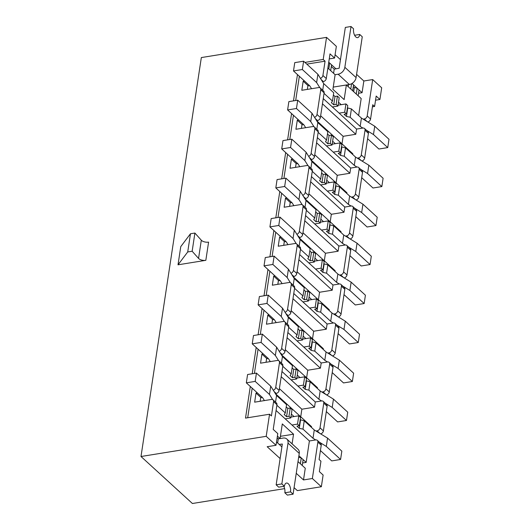 <?xml version="1.0" encoding="UTF-8"?>
<svg xmlns="http://www.w3.org/2000/svg" width="530" height="530" viewBox="0 0 530 530"><rect width="100%" height="100%" fill="white"/><g stroke="black" fill="none" stroke-linecap="round" stroke-linejoin="round"><path stroke-width="0.79" d="M311.454 427.392L311.567 426.663L275.368 393.571L276.19 393.439L274.056 391.484M291.361 414.109L294.051 416.567M281.191 376.704L314.515 407.173L315.297 401.972L281.973 371.51M317.351 388.41L317.463 387.682L281.264 354.59L282.086 354.457L279.953 352.503M297.257 375.121L299.947 377.585M287.088 337.723L320.411 368.184L321.193 362.99L287.869 332.522M323.247 349.422L323.36 348.694L287.161 315.602L287.982 315.469L285.849 313.515M303.147 336.139L305.843 338.597M292.984 298.735L326.308 329.203L327.089 324.002L293.766 293.54M329.143 310.441L329.256 309.712L293.057 276.62L293.878 276.488L291.745 274.533M309.043 297.151L311.739 299.616M298.88 259.753L332.204 290.221L332.986 285.021L299.662 254.552M335.04 271.453L335.145 270.724L298.953 237.632L299.775 237.5L297.641 235.545M314.939 258.17L317.636 260.627M304.77 220.765L338.094 251.233L338.882 246.033L305.558 215.571M340.936 232.471L341.042 231.743L304.849 198.651L305.671 198.518L303.531 196.564M320.835 219.181L323.525 221.646M310.666 181.783L343.99 212.252L344.778 207.051L311.454 176.583M346.832 193.49L346.938 192.754L310.746 159.662L311.567 159.53L309.427 157.576M326.732 180.2L329.421 182.658M316.562 142.795L349.886 173.264L350.675 168.063L317.351 137.601M352.728 154.502L352.834 153.773L316.642 120.681L317.463 120.549L315.323 118.594M332.628 141.212L335.318 143.676M322.459 103.814L355.782 134.282L356.571 129.082L323.247 98.613M322.525 81.699L323.36 81.56A2.968 2.16 132.4 0 0 326.281 78.553L330.011 53.868L334.582 58.048L336.351 46.348L326.54 37.372L201.334 57.565L141 456.509L192.403 503.5L284.63 488.627M261.091 397.705L256.017 393.068L257.302 392.863M250.299 386.456L245.516 418.104L269.545 414.228L271.42 415.937L273.579 401.647A2.968 2.16 132.4 0 0 273.049 399.865A2.968 2.16 132.4 0 0 271.446 399.454L254.645 402.164L256.017 393.068M282.848 365.74L279.111 390.431L275.739 387.35L279.476 362.659A2.968 2.16 132.4 0 0 278.946 360.877L282.318 363.964A2.968 2.16 132.4 0 1 282.848 365.74L279.476 362.659M320.027 427.836L323.757 403.144A2.968 2.16 132.4 0 0 323.234 401.362L326.606 404.45A2.968 2.16 -47.6 0 1 327.129 406.232L323.399 430.917L320.027 427.836A2.968 2.16 132.4 0 1 317.106 430.844L315.993 431.022M315.297 401.972L321.624 400.952A2.968 2.16 132.4 0 1 323.234 401.362M279.383 388.656L301.868 409.213L314.515 407.173M301.868 409.213L300.729 416.752M279.111 390.431A2.968 2.16 132.4 0 1 276.19 393.439M266.988 358.724L261.913 354.08L263.198 353.874M278.946 360.877A2.968 2.16 132.4 0 0 277.342 360.466L260.541 363.176L261.913 354.08M288.744 326.758L285.007 351.45L281.635 348.369L285.372 323.678A2.968 2.16 132.4 0 0 284.842 321.895L288.214 324.976A2.968 2.16 132.4 0 1 288.744 326.758L285.372 323.678M325.923 388.854L329.653 364.163A2.968 2.16 132.4 0 0 329.13 362.381L332.495 365.462A2.968 2.16 -47.6 0 1 333.025 367.244L329.296 391.935L325.923 388.854A2.968 2.16 132.4 0 1 322.995 391.856L321.889 392.034M321.193 362.99L327.52 361.97A2.968 2.16 132.4 0 1 329.13 362.381M285.279 349.674L307.764 370.225L320.411 368.184M307.764 370.225L306.618 377.771M285.007 351.45A2.968 2.16 132.4 0 1 282.086 354.457M272.884 319.736L267.809 315.098L269.094 314.893M284.842 321.895A2.968 2.16 132.4 0 0 283.239 321.485L266.438 324.194L267.809 315.098M294.64 287.777L290.904 312.462L287.532 309.381L291.268 284.69A2.968 2.16 132.4 0 0 290.738 282.907L294.11 285.995A2.968 2.16 132.4 0 1 294.64 287.777L291.268 284.69M331.82 349.866L335.55 325.175A2.968 2.16 132.4 0 0 335.02 323.393L338.392 326.48A2.968 2.16 -47.6 0 1 338.922 328.262L335.192 352.947L331.82 349.866A2.968 2.16 132.4 0 1 328.892 352.874L327.785 353.053M327.089 324.002L333.416 322.982A2.968 2.16 132.4 0 1 335.02 323.393M291.175 310.686L313.661 331.243L326.308 329.203M313.661 331.243L312.514 338.783M290.904 312.462A2.968 2.16 132.4 0 1 287.982 315.469M278.78 280.754L273.705 276.11L274.99 275.905M290.738 282.907A2.968 2.16 132.4 0 0 289.128 282.497L272.334 285.206L273.705 276.11M300.536 248.789L296.8 273.48L293.428 270.399L297.164 245.708A2.968 2.16 132.4 0 0 296.634 243.926L300.006 247.006A2.968 2.16 132.4 0 1 300.536 248.789L297.164 245.708M337.709 310.885L341.446 286.193A2.968 2.16 132.4 0 0 340.916 284.411L344.288 287.492A2.968 2.16 -47.6 0 1 344.818 289.274L341.082 313.965L337.709 310.885A2.968 2.16 132.4 0 1 334.788 313.886L333.681 314.065M332.986 285.021L339.313 284A2.968 2.16 132.4 0 1 340.916 284.411M297.072 271.704L319.557 292.255L332.204 290.221M319.557 292.255L318.411 299.801M296.8 273.48A2.968 2.16 132.4 0 1 293.878 276.488M284.676 241.766L279.601 237.129L280.887 236.923M296.634 243.926A2.968 2.16 132.4 0 0 295.024 243.515L278.23 246.225L279.601 237.129M306.433 209.807L302.696 234.492L299.324 231.411L303.061 206.72A2.968 2.16 132.4 0 0 302.531 204.938L305.903 208.025A2.968 2.16 132.4 0 1 306.433 209.807L303.061 206.72M343.606 271.897L347.342 247.205A2.968 2.16 132.4 0 0 346.812 245.423L350.184 248.51A2.968 2.16 -47.6 0 1 350.714 250.292L346.978 274.977L343.606 271.897A2.968 2.16 132.4 0 1 340.684 274.904L339.578 275.083M338.882 246.033L345.209 245.019A2.968 2.16 132.4 0 1 346.812 245.423M302.968 232.716L325.447 253.274L338.094 251.233M325.447 253.274L324.307 260.813M302.696 234.492A2.968 2.16 132.4 0 1 299.775 237.5M290.572 202.785L285.498 198.14L286.783 197.935M302.531 204.938A2.968 2.16 132.4 0 0 300.921 204.534L284.126 207.237L285.498 198.14M312.329 170.819L308.592 195.51L305.22 192.43L308.957 167.738A2.968 2.16 132.4 0 0 308.427 165.956L311.799 169.037A2.968 2.16 132.4 0 1 312.329 170.819L308.957 167.738M349.502 232.915L353.238 208.224A2.968 2.16 132.4 0 0 352.708 206.442L356.08 209.522A2.968 2.16 -47.6 0 1 356.61 211.304L352.874 235.996L349.502 232.915A2.968 2.16 132.4 0 1 346.58 235.916L345.474 236.095M344.778 207.051L351.105 206.031A2.968 2.16 132.4 0 1 352.708 206.442M308.864 193.735L331.343 214.286L343.99 212.252M331.343 214.286L330.203 221.831M308.592 195.51A2.968 2.16 132.4 0 1 305.671 198.518M296.469 163.797L291.394 159.159L292.679 158.954M308.427 165.956A2.968 2.16 132.4 0 0 306.817 165.546L290.023 168.255L291.394 159.159M318.225 131.838L314.489 156.522L311.117 153.442L314.853 128.75A2.968 2.16 132.4 0 0 314.323 126.968L317.695 130.055A2.968 2.16 132.4 0 1 318.225 131.838L314.853 128.75M355.398 193.927L359.135 169.236A2.968 2.16 132.4 0 0 358.605 167.453L361.977 170.541A2.968 2.16 -47.6 0 1 362.507 172.323L358.77 197.008L355.398 193.927A2.968 2.16 132.4 0 1 352.476 196.935L351.37 197.114M350.675 168.063L356.995 167.049A2.968 2.16 132.4 0 1 358.605 167.453M314.76 154.747L337.239 175.304L349.886 173.264M337.239 175.304L336.099 182.843M314.489 156.522A2.968 2.16 132.4 0 1 311.567 159.53M302.365 124.815L297.29 120.171L298.575 119.966M314.323 126.968A2.968 2.16 132.4 0 0 312.713 126.564L295.912 129.267L297.29 120.171M324.121 92.849L320.385 117.541L317.013 114.46L320.749 89.769A2.968 2.16 132.4 0 0 320.219 87.987L323.591 91.067A2.968 2.16 132.4 0 1 324.121 92.849L320.749 89.769M361.294 154.945L365.031 130.254A2.968 2.16 132.4 0 0 364.501 128.472L367.873 131.553A2.968 2.16 -47.6 0 1 368.403 133.335L364.667 158.026L361.294 154.945A2.968 2.16 132.4 0 1 358.373 157.953L357.266 158.132M356.571 129.082L362.891 128.061A2.968 2.16 132.4 0 1 364.501 128.472M320.657 115.765L343.135 136.316L355.782 134.282M343.135 136.316L341.996 143.862M320.385 117.541A2.968 2.16 132.4 0 1 317.463 120.549M328.752 62.235L336 68.86M351.595 83.72L350.787 89.04L352.662 90.749L353.55 84.906L352 83.488L362.076 92.697L363.845 80.997L356.577 74.359M340.459 59.625L335.086 54.716M333.582 73.306L334.211 69.145L339.16 68.224L345.335 27.421L351.026 26.5L344.851 67.303A6.824 4.975 132.4 0 1 338.133 74.22L335.112 74.704L327.865 68.079M338.524 102.23L341.214 104.688M358.625 115.52L361.188 98.547L346.355 84.979L344.142 99.6L332.9 89.325L335.112 74.704M308.261 85.827L303.186 81.189L304.472 80.984M320.219 87.987A2.968 2.16 132.4 0 0 318.61 87.576L301.808 90.285L303.186 81.189M296.243 473.303L303.505 479.942L305.273 468.248L298.012 461.603M281.894 446.869L276.521 441.96M269.545 414.228L266.206 436.316L276.017 445.293L267.166 446.717L280.125 458.569M298.9 455.76L306.161 462.399L309.401 440.96L276.077 410.492M277.409 436.11L280.085 438.562L282.298 423.921L293.54 434.196L292.083 443.842M277.667 443.007L278.296 438.847L280.085 438.562M302.623 462.968L306.161 462.399M326.281 78.553L322.909 75.472L325.069 61.182L323.201 59.466L326.54 37.372M329.249 58.903L334.582 58.048M276.017 445.293L277.786 433.593L273.215 429.419L276.952 404.728L273.579 401.647M363.163 119.144L364.269 118.965A2.968 2.16 132.4 0 0 367.191 115.957L372.696 79.573L363.845 80.997M372.411 106.815L374.597 106.457L372.723 104.748L370.563 119.038L367.191 115.957M374.597 106.457L376.174 96.062L379.917 99.488L381.686 87.794L372.696 79.573M358.532 93.267L362.076 92.697M321.233 445.213L319.073 459.51L320.948 461.219L319.371 471.614L323.121 475.039L321.352 486.739L312.362 478.517L317.861 442.133A2.968 2.16 132.4 0 0 317.337 440.35L320.71 443.431A2.968 2.16 -47.6 0 1 321.233 445.213L317.861 442.133M333.238 87.099L346.355 84.979M303.505 479.942L312.362 478.517M141 456.509L266.206 436.316M294.077 487.64L297.323 490.614L321.352 486.739M379.917 99.488L375.545 100.197M297.469 74.584L293.494 100.872M291.573 113.566L287.598 139.86M285.677 152.554L281.702 178.842M279.78 191.535L275.805 217.83M273.884 230.523L269.909 256.811M267.988 269.505L264.013 295.8M262.092 308.486L258.117 334.781M256.195 347.475L252.22 373.769M304.929 62.414L323.201 59.466M205.832 260.323L178.014 264.808L180.763 246.616L190.475 233.763L194.901 233.054L201.307 240.216A5.194 2.405 -171.4 0 0 208.588 242.124L205.832 260.323A5.194 2.405 -171.4 0 1 198.558 258.408L201.307 240.216M178.014 264.808L187.726 251.955L190.475 233.763M187.726 251.955L192.151 251.246L194.901 233.054M192.151 251.246L198.558 258.408M309.401 440.96L315.728 439.94A2.968 2.16 132.4 0 1 317.337 440.35M367.84 122.006A2.968 2.16 -47.6 0 0 370.563 119.038M361.944 160.994A2.968 2.16 -47.6 0 0 364.667 158.026M356.047 199.976A2.968 2.16 -47.6 0 0 358.77 197.008M350.151 238.964A2.968 2.16 -47.6 0 0 352.874 235.996M344.255 277.945A2.968 2.16 -47.6 0 0 346.978 274.977M338.359 316.933A2.968 2.16 -47.6 0 0 341.082 313.965M332.462 355.915A2.968 2.16 -47.6 0 0 335.192 352.947M326.566 394.903A2.968 2.16 -47.6 0 0 329.296 391.935M320.67 433.884A2.968 2.16 -47.6 0 0 323.399 430.917M275.739 387.35A2.968 2.16 132.4 0 1 273.281 390.246M281.635 348.369A2.968 2.16 132.4 0 1 279.177 351.257M287.532 309.381A2.968 2.16 132.4 0 1 285.067 312.276M293.428 270.399A2.968 2.16 132.4 0 1 290.963 273.288M299.324 231.411A2.968 2.16 132.4 0 1 296.86 234.306M305.22 192.43A2.968 2.16 132.4 0 1 302.756 195.318M311.117 153.442A2.968 2.16 132.4 0 1 308.652 156.337M317.013 114.46A2.968 2.16 132.4 0 1 314.548 117.349M322.909 75.472A2.968 2.16 132.4 0 1 320.445 78.367M306.797 64.123L325.069 61.182M247.702 417.746L252.174 388.172M254.407 373.411L258.07 349.184M260.303 334.43L263.966 310.202M266.199 295.442L269.863 271.221M272.095 256.46L275.759 232.233M277.992 217.472L281.655 193.251M283.888 178.491L287.551 154.263M289.784 139.503L293.448 115.282M295.68 100.521L299.344 76.293M273.049 399.865L276.421 402.946A2.968 2.16 132.4 0 1 276.952 404.728M280.423 436.316L293.54 434.196M279.204 444.405L282.324 444.027L276.156 484.837L281.847 483.917L288.015 443.113A6.824 4.975 132.4 0 0 286.803 439.012L298.039 449.294A6.824 4.975 -47.6 0 1 299.258 453.389L293.083 494.192L287.392 495.113L284.849 492.781A6.082 3.067 80.8 0 0 283.808 486.341M277.15 437.8L278.296 438.847L283.099 438.072A6.824 4.975 132.4 0 1 286.803 439.012M298.668 457.291L301.252 457.913L303.127 459.623L302.239 465.473L300.371 463.757L301.252 457.913M293.083 494.192L290.539 491.867A6.082 3.067 80.8 0 0 289.652 485.738A6.082 3.067 80.8 0 0 286.498 483.049A6.082 3.067 80.8 0 0 284.391 486.242L281.847 483.917M284.391 486.242L278.7 487.163L276.156 484.837M290.539 491.867L284.849 492.781M320.425 450.566L331.727 460.901L340.578 459.47L341.837 451.156L327.56 438.105L314.264 429.962L304.246 420.807L300.238 419.727M340.578 459.47L326.301 446.419L327.56 438.105M315.721 439.94L313.005 438.283L314.264 429.962M326.301 446.419L319.259 442.113M313.005 438.283L302.988 429.121L304.246 420.807M302.988 429.121L299.291 428.326L300.543 420.005M299.291 428.326L296.919 426.16L299.324 425.769L300.583 417.454L298.774 415.805L290.91 417.07M299.324 425.769L297.522 424.119L298.774 415.805M297.522 424.119L291.964 425.02M262.377 397.5L260.68 397.772L260.151 401.276M264.41 400.587L262.622 397.719L246.331 382.832L255.182 381.401L269.459 394.452L272.672 399.607M255.182 381.401L256.44 373.087L247.59 374.511L246.331 382.832M256.44 373.087L270.717 386.138L269.459 394.452M270.717 386.138L276.547 395.479L275.54 402.137M276.872 405.245L285.306 412.956L284.199 414.526L286.564 416.693L288.969 416.308L290.778 417.958L285.219 418.852M276.547 395.479L286.564 404.642L285.306 412.956M286.22 406.908L287.823 408.378L286.564 416.693M287.823 408.378L290.228 407.987L288.969 416.308M290.228 407.987L292.037 409.637L290.778 417.958M303.65 124.603L301.954 124.881L301.424 128.379M305.677 127.697L303.889 124.828L287.604 109.935L296.456 108.511L310.732 121.562L313.945 126.716M296.456 108.511L297.714 100.19L288.863 101.621L287.604 109.935M297.714 100.19L311.985 113.241L310.732 121.562M311.985 113.241L317.815 122.589L316.808 129.247M318.146 132.354L326.579 140.059L325.473 141.636L327.838 143.802L330.243 143.411L332.045 145.061L326.493 145.955M317.815 122.589L327.838 131.745L326.579 140.059M327.494 134.017L329.097 135.481L327.838 143.802M329.097 135.481L331.502 135.097L330.243 143.411M331.502 135.097L333.304 136.747L332.045 145.061M351.026 26.5L353.57 28.825A6.082 3.067 80.8 0 0 354.457 34.953A6.082 3.067 80.8 0 0 357.611 37.643A6.082 3.067 80.8 0 0 359.718 34.45L362.262 36.775L356.094 77.579A6.824 4.975 -47.6 0 1 349.369 84.495L338.133 74.22M344.566 85.27L349.369 84.495M329.686 63.09L331.561 64.799L330.674 70.649L328.805 68.94L329.686 63.09L328.66 62.845M357.167 88.212L359.035 89.921L358.154 95.771L356.279 94.055L357.167 88.212L354.318 87.529L353.689 91.69M354.318 87.529L353.291 86.595M348.501 84.634L348.197 86.668M334.211 69.145L331.303 66.495M359.718 34.45L354.61 35.272M326.321 411.585L337.617 421.913L346.474 420.489L347.733 412.168L333.456 399.123L320.16 390.981L310.143 381.819L306.135 380.739M346.474 420.489L332.197 407.438L333.456 399.123M321.617 400.958L318.901 399.295L320.16 390.981M332.197 407.438L325.155 403.125M318.901 399.295L308.884 390.14L310.143 381.819M308.884 390.14L305.181 389.338L306.439 381.024M305.181 389.338L302.815 387.172L305.22 386.787L306.479 378.473L304.671 376.817L296.807 378.089M305.22 386.787L303.418 385.138L304.671 376.817M303.418 385.138L297.86 386.032M367.595 138.694L378.89 149.023L387.741 147.592L389 139.277L374.73 126.226L361.433 118.084L351.417 108.928L347.408 107.848M387.741 147.592L373.471 134.547L374.73 126.226M362.884 128.061L360.175 126.405L361.433 118.084M373.471 134.547L366.429 130.234M360.175 126.405L350.158 117.243L351.417 108.928M350.158 117.243L346.454 116.448L347.713 108.127M346.454 116.448L344.089 114.281L346.494 113.89L347.746 105.576L345.944 103.926L338.074 105.198M346.494 113.89L344.685 112.241L345.944 103.926M344.685 112.241L339.134 113.142M268.273 358.512L266.577 358.79L266.047 362.288M270.307 361.606L268.518 358.737L252.227 343.844L261.078 342.42L275.355 355.464L278.568 360.625M261.078 342.42L262.337 334.099L253.486 335.53L252.227 343.844M262.337 334.099L276.614 347.15L275.355 355.464M276.614 347.15L282.444 356.498L281.437 363.149M282.768 366.263L291.202 373.968L290.096 375.545L292.461 377.711L294.865 377.32L296.674 378.97L291.116 379.864M282.444 356.498L292.461 365.654L291.202 373.968M292.116 367.926L293.719 369.39L292.461 377.711M293.719 369.39L296.124 369.006L294.865 377.32M296.124 369.006L297.933 370.656L296.674 378.97M309.54 85.621L307.851 85.893L307.32 89.398M311.574 88.709L309.785 85.847L293.501 70.954L302.352 69.523L316.629 82.574L319.842 87.728M302.352 69.523L303.61 61.208L294.753 62.633L293.501 70.954M303.61 61.208L317.881 74.26L316.629 82.574M317.881 74.26L323.711 83.601L322.704 90.259M324.042 93.366L332.476 101.078L331.363 102.654L333.734 104.814L336.139 104.43L337.941 106.079L332.389 106.974M323.711 83.601L333.728 92.763L332.476 101.078M333.39 95.036L334.993 96.5L333.734 104.814M334.993 96.5L337.398 96.109L336.139 104.43M337.398 96.109L339.2 97.758L337.941 106.079M361.699 177.676L372.994 188.004L381.845 186.58L383.104 178.259L368.834 165.214L355.537 157.072L345.52 147.91L341.512 146.836M381.845 186.58L367.575 173.529L368.834 165.214M356.988 167.049L354.279 165.386L355.537 157.072M367.575 173.529L360.533 169.216M354.279 165.386L344.261 156.231L345.52 147.91M344.261 156.231L340.558 155.429L341.817 147.115M340.558 155.429L338.193 153.263L340.598 152.879L341.85 144.564L340.048 142.915L332.177 144.18M340.598 152.879L338.789 151.229L340.048 142.915M338.789 151.229L333.238 152.123M297.754 163.591L296.058 163.863L295.528 167.367M299.781 166.678L297.993 163.816L281.708 148.923L290.559 147.492L304.836 160.544L308.049 165.698M290.559 147.492L291.818 139.178L282.967 140.602L281.708 148.923M291.818 139.178L306.088 152.229L304.836 160.544M306.088 152.229L311.918 161.57L310.911 168.229M312.25 171.336L320.683 179.047L319.577 180.624L321.942 182.784L324.347 182.399L326.149 184.049L320.597 184.944M311.918 161.57L321.942 170.733L320.683 179.047M321.597 173.005L323.201 174.469L321.942 182.784M323.201 174.469L325.606 174.078L324.347 182.399M325.606 174.078L327.407 175.728L326.149 184.049M355.802 216.664L367.098 226.992L375.949 225.561L377.208 217.247L362.937 204.196L349.641 196.054L339.624 186.898L335.616 185.818M375.949 225.561L361.679 212.51L362.937 204.196M351.092 206.031L348.382 204.375L349.641 196.054M361.679 212.51L354.636 208.204M348.382 204.375L338.365 195.212L339.624 186.898M338.365 195.212L334.662 194.417L335.921 186.096M334.662 194.417L332.297 192.251L334.702 191.86L335.96 183.546L334.152 181.896L326.288 183.168M334.702 191.86L332.893 190.21L334.152 181.896M332.893 190.21L327.341 191.111M291.858 202.573L290.162 202.851L289.632 206.349M293.885 205.666L292.103 202.798L275.812 187.905L284.663 186.481L298.94 199.532L302.153 204.686M284.663 186.481L285.922 178.16L277.071 179.59L275.812 187.905M285.922 178.16L300.199 191.211L298.94 199.532M300.199 191.211L306.022 200.559L305.015 207.217M306.353 210.324L314.787 218.029L313.68 219.606L316.046 221.772L318.45 221.381L320.252 223.031L314.701 223.925M306.022 200.559L316.046 209.714L314.787 218.029M315.701 211.987L317.304 213.451L316.046 221.772M317.304 213.451L319.709 213.067L318.45 221.381M319.709 213.067L321.511 214.716L320.252 223.031M349.906 255.645L361.202 265.974L370.059 264.549L371.311 256.228L357.041 243.184L343.745 235.042L333.728 225.879L329.72 224.799M370.059 264.549L355.782 251.498L357.041 243.184M345.196 245.019L342.486 243.356L343.745 235.042M355.782 251.498L348.74 247.185M342.486 243.356L332.469 234.2L333.728 225.879M332.469 234.2L328.766 233.399L330.024 225.084M328.766 233.399L326.4 231.232L328.805 230.848L330.064 222.534L328.255 220.884L320.392 222.149M328.805 230.848L326.997 229.198L328.255 220.884M326.997 229.198L321.445 230.093M285.962 241.561L284.265 241.832L283.735 245.337M287.995 244.648L286.207 241.786L269.916 226.893L278.767 225.462L293.044 238.513L296.257 243.667M278.767 225.462L280.026 217.148L271.174 218.572L269.916 226.893M280.026 217.148L294.302 230.199L293.044 238.513M294.302 230.199L300.132 239.54L299.125 246.198M300.457 249.305L308.891 257.017L307.784 258.587L310.149 260.753L312.554 260.369L314.356 262.019L308.805 262.913M300.132 239.54L310.149 248.702L308.891 257.017M309.805 250.975L311.408 252.439L310.149 260.753M311.408 252.439L313.813 252.048L312.554 260.369M313.813 252.048L315.615 253.698L314.356 262.019M344.01 294.634L355.305 304.962L364.163 303.531L365.415 295.217L351.145 282.165L337.849 274.023L327.831 264.868L323.823 263.788M364.163 303.531L349.886 290.48L351.145 282.165M339.299 284L336.59 282.344L337.849 274.023M349.886 290.48L342.844 286.173M336.59 282.344L326.573 273.182L327.831 264.868M326.573 273.182L322.869 272.387L324.128 264.066M322.869 272.387L320.504 270.221L322.909 269.83L324.168 261.515L322.359 259.866L314.495 261.138M322.909 269.83L321.101 268.18L322.359 259.866M321.101 268.18L315.549 269.081M280.065 280.542L278.369 280.82L277.839 284.319M282.099 283.636L280.31 280.767L264.019 265.875L272.87 264.45L287.147 277.501L290.36 282.656M272.87 264.45L274.129 256.129L265.278 257.56L264.019 265.875M274.129 256.129L288.406 269.18L287.147 277.501M288.406 269.18L294.236 278.528L293.229 285.186M294.561 288.293L302.994 295.998L301.888 297.575L304.253 299.741L306.658 299.351L308.467 301L302.908 301.895M294.236 278.528L304.253 287.684L302.994 295.998M303.909 289.956L305.512 291.421L304.253 299.741M305.512 291.421L307.917 291.036L306.658 299.351M307.917 291.036L309.719 292.686L308.467 301M338.113 333.615L349.409 343.943L358.267 342.519L359.519 334.198L345.249 321.154L331.952 313.011L321.935 303.849L317.927 302.769M358.267 342.519L343.99 329.468L345.249 321.154M333.403 322.989L330.694 321.326L331.952 313.011M343.99 329.468L336.947 325.155M330.694 321.326L320.676 312.17L321.935 303.849M320.676 312.17L316.973 311.368L318.232 303.054M316.973 311.368L314.608 309.202L317.013 308.818L318.272 300.503L316.463 298.854L308.599 300.119M317.013 308.818L315.204 307.168L316.463 298.854M315.204 307.168L309.652 308.062M274.169 319.53L272.473 319.802L271.943 323.307M276.203 322.618L274.414 319.756L258.123 304.863L266.974 303.432L281.251 316.483L284.464 321.637M266.974 303.432L268.233 295.117L259.382 296.542L258.123 304.863M268.233 295.117L282.51 308.168L281.251 316.483M282.51 308.168L288.34 317.51L287.333 324.168M288.665 327.275L297.098 334.986L295.992 336.557L298.357 338.723L300.762 338.339L302.57 339.988L297.012 340.883M288.34 317.51L298.357 326.672L297.098 334.986M298.012 328.938L299.616 330.409L298.357 338.723M299.616 330.409L302.02 330.018L300.762 338.339M302.02 330.018L303.822 331.667L302.57 339.988M332.217 372.597L343.513 382.932L352.37 381.501L353.629 373.186L339.352 360.135L326.056 351.993L316.039 342.837L312.031 341.757M352.37 381.501L338.094 368.449L339.352 360.135M327.507 361.97L324.797 360.314L326.056 351.993M338.094 368.449L331.051 364.143M324.797 360.314L314.78 351.151L316.039 342.837M314.78 351.151L311.077 350.356L312.336 342.035M311.077 350.356L308.712 348.19L311.117 347.799L312.375 339.485L310.567 337.835L302.703 339.107M311.117 347.799L309.315 346.15L310.567 337.835M309.315 346.15L303.756 347.051M327.129 406.232L323.757 403.144M333.025 367.244L329.653 364.163M338.922 328.262L335.55 325.175M344.818 289.274L341.446 286.193M350.714 250.292L347.342 247.205M356.61 211.304L353.238 208.224M362.507 172.323L359.135 169.236M368.403 133.335L365.031 130.254M323.36 81.56L321.22 79.606M367.111 121.562L364.269 118.965M361.215 160.55L358.373 157.953M355.319 199.532L352.476 196.935M349.422 238.52L346.58 235.916M343.533 277.501L340.684 274.904M337.636 316.49L334.788 313.886M331.74 355.471L328.892 352.874M325.844 394.459L322.995 391.856M319.948 433.441L317.106 430.844M299.258 453.389L288.015 443.113M344.851 67.303L356.094 77.579"/></g></svg>
